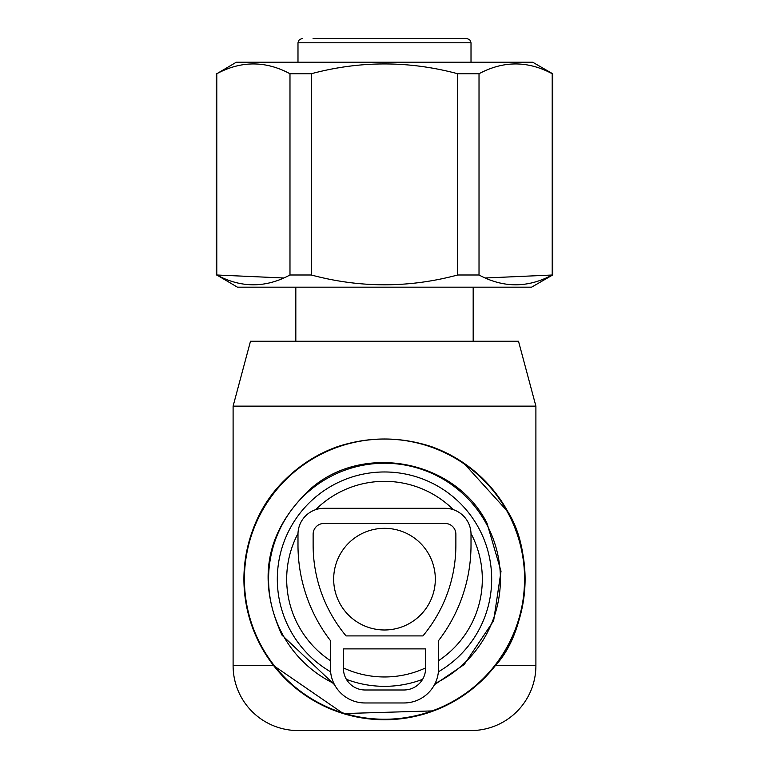 <?xml version="1.0" encoding="UTF-8"?>
<svg xmlns="http://www.w3.org/2000/svg" width="769" height="769" viewBox="0 0 769 769"><rect width="100%" height="100%" fill="white"/><g stroke="black" fill="none" stroke-linecap="round" stroke-linejoin="round"><path stroke-width="1.15" d="M333.669 579.153A50.831 50.831 0 0 0 384.5 629.984A50.831 50.831 0 0 0 435.321 579.153A50.831 50.831 0 0 0 384.5 528.322A50.831 50.831 0 0 0 333.669 579.153M297.988 62.241L297.988 42.776L471.013 42.776L469.772 39.738L466.687 38.45L313.079 38.45M552.661 73.737L552.209 73.737C527.813 60.674 503.416 60.674 479.02 73.737L457.69 73.737C408.897 60.674 360.103 60.674 311.31 73.737L289.98 73.737C265.584 60.674 241.187 60.674 216.791 73.737L236.256 62.241L532.744 62.241L552.661 73.737L552.661 274.994L485.422 277.984M552.661 274.994L531.571 287.173L237.429 287.173L216.791 274.994C241.187 288.058 265.584 288.058 289.98 274.994L311.31 274.994C360.103 288.058 408.887 288.058 457.69 274.994L479.02 274.994C503.416 288.058 527.813 288.058 552.209 274.994L552.209 73.737M283.578 277.984L216.791 274.994L216.791 73.737M289.98 274.994L289.98 73.737M311.31 274.994L311.31 73.737M457.69 274.994L457.69 73.737M479.02 274.994L479.02 73.737M337.601 446.626A140.583 140.583 0 0 0 261.124 646.556C242.004 610.999 239.159 572.319 252.597 530.514C266.353 491.939 294.69 463.967 337.601 446.626C368.87 436.456 400.13 436.456 431.399 446.626A140.583 140.583 0 0 1 507.876 511.75C535.109 554.824 527.736 631.176 495.313 665.666L535.897 665.666A64.884 64.884 0 0 1 471.013 730.55L297.988 730.55A64.884 64.884 0 0 1 233.103 665.666L233.103 406.128L535.897 406.128L535.897 665.666M433.658 710.864L343.349 713.574L273.687 665.666L261.124 646.556A140.583 140.583 0 0 0 451.903 702.53A140.583 140.583 0 0 0 507.876 511.75L463.457 462.842M535.897 406.128L518.508 341.244L250.492 341.244L233.103 406.128L250.492 341.244M343.407 648.892L425.593 648.892L425.593 668.357A21.628 21.628 0 0 1 403.965 689.985L365.035 689.985A21.628 21.628 0 0 1 343.407 668.357L343.407 648.892M346.088 635.915L422.912 635.915A141.669 141.669 0 0 0 455.873 545.077L455.873 534.263A10.814 10.814 0 0 0 445.059 523.449L323.941 523.449A10.814 10.814 0 0 0 313.127 534.263L313.127 545.077A141.669 141.669 0 0 0 346.088 635.915M445.059 508.309A25.954 25.954 0 0 1 471.013 534.263L471.013 545.077A156.799 156.799 0 0 1 438.57 640.587L438.57 668.357A34.605 34.605 0 0 1 403.965 702.962L365.035 702.962A34.605 34.605 0 0 1 330.43 668.357L330.43 640.587A156.799 156.799 0 0 1 297.988 545.077L297.988 534.263A25.954 25.954 0 0 1 323.941 508.309L445.059 508.309M507.444 511.991A140.102 140.102 0 0 0 317.337 456.209A140.102 140.102 0 0 0 261.556 646.316A140.102 140.102 0 0 0 451.663 702.097A140.102 140.102 0 0 0 507.444 511.991M435.11 683.449A115.927 115.927 0 0 0 486.229 523.574A115.927 115.927 0 0 0 328.921 477.424A115.927 115.927 0 0 0 333.89 683.449M330.603 671.798A107.179 107.179 0 0 1 333.112 485.095A107.179 107.179 0 0 1 478.558 527.765A107.179 107.179 0 0 1 438.397 671.798M422.604 679.335A107.179 107.179 0 0 1 346.396 679.335M453.354 509.674A97.817 97.817 0 0 0 315.646 509.674M297.997 533.484A97.817 97.817 0 0 0 330.43 660.667M343.407 667.915A97.817 97.817 0 0 0 425.593 667.915M438.57 660.667A97.817 97.817 0 0 0 471.003 533.484M273.687 665.666L233.103 665.666M471.013 42.776L471.013 62.241M297.988 42.776L299.228 39.738L302.313 38.45M295.825 287.173L295.825 341.244M473.175 287.173L473.175 341.244M216.339 274.994L216.339 73.737M434.456 684.718L464.226 664.503L493.64 620.727L501.023 571.213L486.998 523.16C455.459 460.689 364.996 442.444 311.714 487.815C266.228 529.745 256.327 578.855 282.002 635.146L334.544 684.718"/></g></svg>
